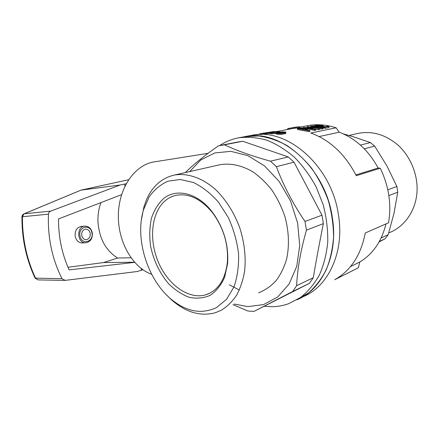 <?xml version="1.0" encoding="UTF-8"?>
<svg xmlns="http://www.w3.org/2000/svg" width="439" height="439" viewBox="0 0 439 439"><rect width="100%" height="100%" fill="white"/><g stroke="black" fill="none" stroke-linecap="round" stroke-linejoin="round"><path stroke-width="0.66" d="M264.47 306.279L271.966 306.707C277.574 306.641 283.029 305.681 288.324 303.821L300.441 297.554C307.871 291.688 314.176 284.181 319.362 275.05C323.746 265.107 326.539 254.137 327.746 242.147C327.96 229.816 326.457 217.398 323.236 204.892L316.212 187.014C310.115 175.787 302.883 165.898 294.52 157.343C285.701 149.759 276.46 144.041 266.797 140.189C257.117 137.473 247.722 136.683 238.613 137.824C231.737 139.136 225.443 141.709 219.725 145.556M302.91 296.764C328.207 286.788 344.791 252.14 338.409 214.611C331.423 165.075 286.184 127.052 251.558 135.377L244.847 136.65C279.555 128.27 325.107 166.815 332.246 216.943C338.716 254.801 322.253 289.691 297 299.771L308.59 292.857C315.625 286.64 321.524 278.908 326.292 269.667C330.265 259.679 332.691 248.787 333.563 236.994C333.47 224.911 331.73 212.822 328.35 200.727C324.064 188.902 318.434 178.004 311.454 168.027C303.859 158.819 295.518 151.214 286.437 145.216C277.135 140.255 267.785 137.166 258.39 135.942L244.457 136.721M229.328 284.79L239.343 290.025M232.966 304.644L247.931 311.037L254.066 311.366L309.402 283.347L313.281 277.722C316.206 260.398 319.565 242.366 323.367 223.621L321.99 215.192L294.042 162.205L288.236 156.926L242.723 141.254L238.053 141.967M321.99 215.192L305.006 221.443C292.917 203.68 283.38 185.417 276.394 166.666L270.495 161.19C251.865 156.01 236.522 150.561 224.472 144.837L218.408 145.847C204.289 155.763 193.259 164.674 185.318 172.582M294.042 162.205L276.394 166.666M242.723 141.254L224.472 144.837M313.281 277.722L296.594 285.734C297.428 268.822 300.715 250.29 306.455 230.14L305.006 221.443M323.367 223.621L306.455 230.14M309.402 283.347L292.709 291.485L296.594 285.734M254.066 311.366L292.709 291.485M288.236 156.926L270.495 161.19M234.256 304.051L247.826 306.614L263.499 304.617L277.662 297L289.114 284L296.753 266.391L299.727 245.472L297.615 222.99L290.519 200.952L279.089 181.334L264.415 165.838L247.87 155.642L230.892 151.34L214.83 152.931L200.81 159.955L189.681 171.594M218.693 165.015L220.142 164.685C230.7 162.979 241.51 165.294 252.579 171.633C259.663 176.555 266.149 182.767 272.032 190.268C277.415 198.373 281.723 207.181 284.96 216.685C288.922 231.501 289.482 245.62 286.634 259.048C284.154 267.406 280.592 274.671 275.961 280.85C270.814 286.266 265.013 290.267 258.56 292.846M163.44 198.68C158.117 203.729 154.116 210.248 151.444 218.232C149.628 226.798 149.298 235.858 150.462 245.423C153.233 259.751 159.642 273.321 168.653 283.764C175.051 290.053 181.911 294.569 189.231 297.307C196.595 298.844 203.564 298.191 210.149 295.359C216.246 291.244 221.075 285.202 224.647 277.245L227.627 263.488C228.757 244.638 223.588 227.413 212.125 211.823C197.566 192.754 176.286 187.93 163.44 198.68M165.898 200.162C151.526 211.554 148.569 238.865 158.144 261.666C167.577 284.527 188.55 299.969 205.875 294.778C218.068 290.618 225.24 279.758 227.391 262.193C228.472 244.172 223.533 227.715 212.575 212.816C200.952 198.823 188.759 192.995 176.006 195.339C172.291 196.167 168.922 197.775 165.898 200.162M216.674 307.481C201.38 314.736 185.916 311.728 170.283 298.465C146.961 278.507 134.762 238.026 143.564 209.633L149.134 196.941C154.226 189.747 160.509 184.49 167.989 181.17L180.248 179.48L193.396 182.476C202.324 186.8 210.676 193.352 218.457 202.132L228.324 217.557C233.586 229.185 237 241.231 238.558 253.682C238.937 265.897 237.406 276.998 233.954 286.98L226.584 299.266L216.674 307.481M141.413 219.687L143.981 206.599L146.758 199.076C152.695 186.004 161.87 178.009 174.278 175.084C187.48 172.752 202.697 177.905 216.098 190.065C226.09 200.036 233.905 212.399 239.54 227.15C244.413 242.196 246.109 256.859 244.622 271.132C243.052 280.12 240.391 288.127 236.637 295.167C232.346 301.505 227.303 306.493 221.514 310.126L215.598 312.656C200.815 316.667 186.35 312.595 172.203 300.435L166.804 295.211M251.558 135.377L251.168 135.453M307.371 125.713L307.81 125.631C316.98 123.924 326.413 124.649 336.104 127.804L339.276 132.205C355.574 138.466 368.53 150.401 378.138 168L380.256 168.214C388.861 186.092 391.626 204.278 388.564 222.771L365.259 232.994C360.99 255.07 350.805 270.643 334.694 279.72L358.312 267.806L359.815 262.001C372.947 254.005 381.672 241.307 385.985 223.901M355.255 269.348L358.312 267.806M381.167 237.949L388.175 234.689L394.013 213.233L397.739 192.205L396.883 186.482L386.847 165.827L374.648 146.094L370.439 142.565L352.029 136.353L343.216 133.824M388.861 195.574L397.739 192.205M379.093 241.938L385.184 238.728L388.175 234.689M379.356 241.472L385.184 238.728M387.813 189.796L396.883 186.482M360.419 145.089L370.439 142.565M364.304 148.805L374.648 146.094M336.104 127.804L310.785 133.012C329.958 139.992 345.131 154.226 356.292 175.71L380.256 168.214M355.897 174.914L378.138 168M350.476 266.61L359.815 262.001M319.093 136.556L339.276 132.205M303.733 129.066L303.245 129.033M284.143 132.474L284.055 131.947L282.392 131.909L281.448 131.985L281.558 132.655M282.518 132.66L282.392 131.909M283.259 131.892L283.374 132.594M313.199 127.167L313.084 126.465L310.521 126.108L314.84 125.845L321.002 126.695L322.956 127.403L323.263 128.715L322.725 128.929L322.566 127.958L317.474 127.513L320.964 127.7L321.76 127.508L321.107 127.069L317.551 126.597L317.688 127.436M274.15 131.733L266.616 132.841L266.78 133.791L265.354 133.961L265.189 133.017L263.51 133.182L263.669 134.125L263.707 133.176M269.826 133.28L269.25 133.39L269.091 132.441M305.368 128.737L305.308 128.353L303.108 128.095L303.267 129.039M303.108 128.095L301.878 128.122L301.994 128.846M302.597 128.934L302.46 128.095M278.77 132.276L278.694 131.821L270.803 132.787L270.967 133.752L269.881 133.615L269.722 132.66L270.331 132.446L277.278 131.393L279.122 131.442L279.347 132.09M273.667 132.666L273.832 133.632L272.822 133.708L272.663 132.743M263.51 133.182L274.106 131.491M278.984 133.154L278.628 132.397L279.698 132.007L285.257 131.914L285.822 132.249L285.822 133.434L282.771 134.136L282.606 133.138L279.111 133.357L279.281 134.35L276.197 133.933L276.076 132.803L276.702 132.627L278.897 133.154L281.827 132.935M270.803 132.787L269.952 132.754L270.111 133.714M328.937 126.608L324.684 127.222L324.844 128.188L325.354 128.325L329.091 127.568L328.937 126.608L327.489 126.24L324.673 126.8L322.281 125.362L319.274 124.901L315.729 125.049L315.18 125.208L315.29 125.883M274.655 132.375L274.556 131.799L272.954 132.084L270.962 132.54L272.273 132.633L276.169 132.117L278.079 131.64L277.53 131.502L277.58 131.804M277.53 131.502L275.901 131.607L275.994 132.144M276.828 131.974L276.751 131.53M269.25 133.39L268.322 133.555L268.163 132.605M275.879 132.386L276.043 133.357L274.924 133.522L274.759 132.556M281.448 131.985L280.175 132.49L282.343 132.671L284.554 132.348L284.055 131.947M296.638 126.986L294.207 127.326M305.308 128.353L305.698 128.66L303.596 129.093L299.48 128.545L301.011 128.248L301.088 128.726M324.844 128.188L324.405 128.04L324.251 127.08L321.666 125.686L321.814 126.619L319.894 126.048L319.746 125.126L318.944 125.071L319.093 125.982L318.072 125.966M318.944 125.071L318.105 125.049L318.253 125.96M325.354 128.325L325.195 127.359M288.423 128.484L287.951 128.671L288.072 129.395M287.951 128.671L287.479 128.83L287.589 129.489M317.551 126.597L316.535 126.772L316.684 127.711L315.553 127.491L315.4 126.558L315.948 126.448M315.668 126.525L314.884 126.053L315.032 126.975L313.484 126.893L313.336 125.971L312.59 125.993L312.656 126.394M315.482 127.058L315.032 126.975M272.822 133.708L271.851 133.752L271.692 132.787M263.098 133.198L267.9 132.551M312.59 125.993L311.822 126.141L313.084 126.465M312.14 126.586L312.206 127.019M311.13 126.416L311.207 126.882M319.394 128.523L307.92 126.553L307.141 126.701L316.069 128.034L303.212 127.458L314.73 129.456L315.509 129.302L306.515 127.54L319.394 128.523L319.548 129.5L318.703 129.675L314.895 129.137M280.664 132.106L280.746 132.589M314.884 126.053L314.11 125.988L314.258 126.909M314.11 125.988L313.336 125.971M308.913 130.624L309.078 131.623L309.879 131.459L309.714 130.465L308.913 130.624L297.346 128.589L301.253 127.93L305.22 128.04L307.223 128.517L307.24 129.829M321.622 128.04L321.776 129.017L319.438 128.803M322.725 128.929L321.776 129.017M318.511 127.409L318.379 126.597M316.903 126.646L317.051 127.584L316.684 127.711M317.479 127.551L317.051 127.584M278.074 131.98L278.238 132.946L277.86 133.022M278.699 132.825L278.238 132.946M284.582 132.331L284.538 132.057M304.611 128.896L304.501 128.204M271.851 133.752L270.967 133.752M318.105 125.049L316.535 125.252L318.017 125.598L317.084 125.713L317.194 126.399M318.138 126.372L318.017 125.598M281.388 133.28L281.553 134.279L280.356 134.345L280.186 133.346M268.322 133.555L266.78 133.791M267.581 133.681L267.417 132.732M278.628 132.397L278.754 133.143M307.333 128.792L306.488 129.044L306.592 129.681M306.488 129.044L304.962 129.34L309.714 130.465M279.067 132.161L278.99 131.705L278.694 131.821M321.666 125.686L319.746 125.126M321.255 126.344L321.107 125.417M266.616 132.841L265.858 132.94L266.023 133.89M303.283 127.892L303.212 127.458M307.245 127.354L307.141 126.701M277.81 132.704L277.871 133.077M323.126 126.635L323.28 127.59L322.879 127.332L322.418 127.019L322.264 126.075M322.731 126.383L322.879 127.332M317.397 125.505L317.331 125.077M320.415 127.667L320.278 126.838M321.205 127.667L321.107 127.069M285.822 132.249L285.822 133.434M280.356 134.345L279.281 134.35M291.897 128.665L299.716 127.628L299.568 126.728L292.747 127.59M282.771 134.136L281.553 134.279M264.135 133.044L259.575 133.873L259.69 134.532M262.571 134.263L261.26 134.515L263.46 134.104L263.296 133.165M309.078 131.623L297.499 129.527L297.346 128.589M272.954 132.084L273.036 132.578M288.39 129.335L288.258 128.556M279.319 132.101L279.237 131.601M281.805 132.814L281.064 133.039M281.026 132.808L280.274 132.765L280.334 133.099M258.17 134.592L259.586 133.939M265.858 132.94L265.189 133.017M319.449 127.562L319.312 126.684M279.111 133.357L276.032 132.957M278.183 134.296L278.013 133.308M320.415 127.974L320.574 128.945M303.788 128.139L303.931 129.028M319.894 126.048L319.093 125.982M315.926 126.311L315.614 126.18M315.345 125.889L315.18 125.208M265.354 133.961L264.64 134.043L264.476 133.099M323.669 126.871L323.823 127.826L323.28 127.59M307.338 128.83L314.889 130.443L315.674 130.29L315.509 129.302M277.267 134.202L277.102 133.215M277.25 132.66L277.168 132.166M314.889 130.443L314.73 129.456M319.098 128.446L318.994 127.798M258.137 134.405L256.771 134.685M317.084 125.713L315.257 125.362M315.97 125.966L315.904 125.532M290.042 129.022L289.861 128.144L290.009 129.028M298.888 127.787L298.734 126.882L289.899 128.177M289.861 128.144L289.916 129.044M276.488 134.082L276.323 133.094M318.703 129.675L318.549 128.693M324.405 128.04L323.823 127.826M322.418 127.019L321.814 126.619M264.64 134.043L263.872 134.12M313.484 126.893L313.155 126.898M274.924 133.522L273.832 133.632M280.274 132.765L279.72 132.71L279.791 133.143M320.629 126.18L320.481 125.258M316.535 126.772L315.4 126.558M260.651 134.515L260.508 133.686M262.429 134.29L262.27 133.352M299.568 126.728L298.734 126.882M289.767 128.155L288.418 128.451L288.56 129.302M264.13 133.012L263.098 133.193M317.562 128.051L317.474 127.513M324.684 127.222L324.251 127.08M323.109 127.744L322.566 127.958M284.154 133.9L283.984 132.907L282.606 133.138M275.901 131.607L274.556 131.799M285.224 133.654L285.059 132.66L283.984 132.907M301.604 128.792L301.5 128.177L301.011 128.248M301.878 128.122L301.5 128.177M285.657 132.446L285.059 132.66M279.72 132.71L278.886 132.573M388.734 232.895C403.688 227.375 415.091 212.108 416.869 193.632C418.625 175.172 410.339 155.214 396.236 143.63C384.202 134.23 371.548 130.811 358.268 133.374L356.929 133.681M208.048 153.343L154.111 161.898C135.228 164.702 119.029 187.069 118.36 214.342C117.559 241.587 132.677 267.68 151.685 274.293M85.632 242.789L82.389 242.932C78.762 242.855 76.375 240.72 75.223 236.517C74.679 230.865 76.693 227.49 81.275 226.387L84.765 226.14C76.013 226.475 77.182 243.799 85.89 242.778C90.681 241.724 92.81 238.339 92.261 232.621C91.098 228.318 88.601 226.162 84.765 226.14M121.565 194.669L58.53 218.924C58.42 236.956 61.948 253.94 69.121 269.881L134.614 262.363M142.971 269.776L137.122 271.538L65.181 280.378L61.992 278.721L35.082 278.106L38.023 279.901L35.608 278.293C26.686 259.229 22.296 238.69 22.427 216.674L23.997 213.853L80.93 190.147L120.132 185.006L50.71 211.115C49.355 211.691 48.614 212.712 48.471 214.161C47.544 237.263 52.049 258.78 61.992 278.721M126.163 183.732L124.588 184.084L124.972 186.054M141.078 268.394L141.451 270.309M23.997 213.853C22.718 214.441 22.038 215.412 21.95 216.773L48.471 214.161M124.588 184.084L120.132 185.006M130.943 257.781L117.63 258.017L103.582 262.56L134.493 262.226M67.979 267.274L103.582 262.56M117.63 258.017C105.804 250.685 99.252 238.586 97.963 221.7C97.732 214.94 98.737 208.569 100.975 202.593M90.193 233.252C90.538 236.851 89.249 238.992 86.313 239.667C84.014 239.623 82.499 238.267 81.775 235.595C81.429 232.011 82.708 229.871 85.605 229.18C87.937 229.202 89.468 230.557 90.193 233.252M50.71 211.115L24.227 213.798L81.001 190.136L128.567 179.732L80.93 190.147M80.019 236.089C81.703 245.522 94.1 241.867 91.905 232.774C90.379 223.473 77.857 226.765 80.019 236.089M244.847 136.65L238.613 137.824M238.69 141.841L220.422 145.419M212.575 212.816L212.125 211.823M227.391 262.193L227.627 263.488M210.758 292.698L205.875 294.778M174.278 175.084L220.142 164.685M170.283 298.465L172.203 300.435M143.564 209.633L143.981 206.599M277.684 131.382L292.341 128.583M299.645 127.189L307.81 125.631M293.126 127.519L292.292 127.672M263.34 133.149L262.511 133.308M358.268 133.374L349.043 135.464M35.082 278.106C26.186 259.114 21.813 238.668 21.95 216.773M64.61 280.4L38.023 279.901"/></g></svg>
